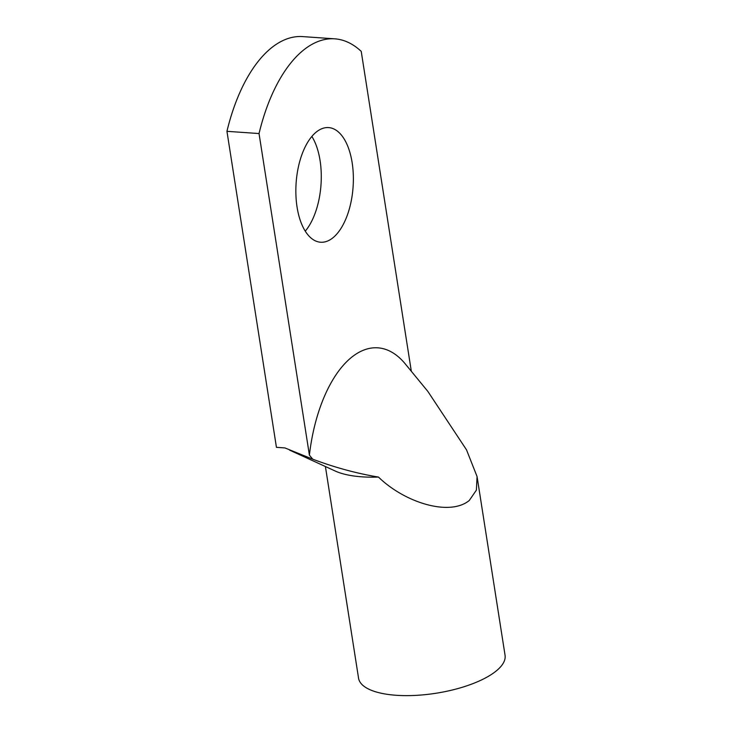 <?xml version="1.0" encoding="UTF-8"?>
<svg xmlns="http://www.w3.org/2000/svg" width="732" height="732" viewBox="0 0 732 732"><rect width="100%" height="100%" fill="white"/><g stroke="black" fill="none" stroke-linecap="round" stroke-linejoin="round"><path stroke-width="1.1" d="M411.329 371.289L361.224 51.368A146.427 72.77 94 0 0 334.762 38.833A146.427 72.77 94 0 0 259.037 133.553L309.398 455.121A122.958 61.113 -86 0 1 351.607 357.28A122.958 61.113 -86 0 1 405.253 363.896L427.836 391.391L466.513 449.841L477.072 476.559L476.376 490.156L469.258 500.496C449.851 516.472 405.135 502.985 378.462 477.072A74.142 26.883 171.1 0 1 335.348 471.079L289.662 450.153M309.398 455.121L312.738 459.193C334.67 467.455 356.585 473.412 378.462 477.072M305.271 231.156A57.462 28.557 94 0 0 311.859 136.427M332.895 237.818A57.462 28.557 94 0 0 353.291 174.582A57.462 28.557 94 0 0 328.595 127.588A57.462 28.557 94 0 0 316.325 132.007A57.462 28.557 94 0 0 295.929 195.234A57.462 28.557 94 0 0 320.625 242.228A57.462 28.557 94 0 0 332.895 237.818M477.072 476.559L505.053 655.232A74.142 26.883 171.1 0 1 495.985 671.162A74.142 26.883 171.1 0 1 415.465 695.4A74.142 26.883 171.1 0 1 358.552 678.171L325.411 466.522M312.738 459.193L284.913 447.929L276.44 447.334L226.947 131.321L259.037 133.553M334.762 38.833L302.673 36.6A146.427 72.77 94 0 0 226.947 131.321"/></g></svg>
